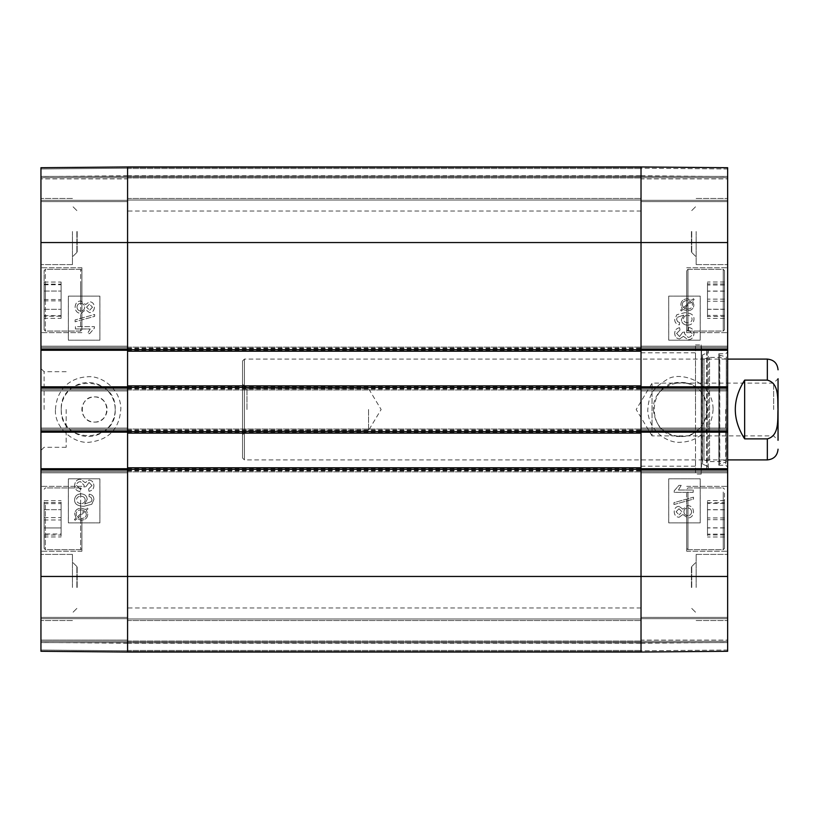 <?xml version="1.0" encoding="UTF-8"?>
<svg xmlns="http://www.w3.org/2000/svg" width="819" height="819" viewBox="0 0 819 819"><rect width="100%" height="100%" fill="white"/><g stroke="black" fill="none" stroke-linecap="round" stroke-linejoin="round"><path stroke-width="0.61" stroke-dasharray="4.09 3.07" d="M44.103 518.806L44.103 548.413L44.103 518.806M44.103 527.938L44.103 500.655L44.103 527.938L61.108 527.938L61.108 500.655L61.108 536.957L61.108 527.938L44.103 527.938M81.9 518.806L81.9 551.248L81.9 518.806M40.95 518.806L40.95 551.248L40.95 518.806M44.103 505.651L44.103 548.413L44.103 505.651M44.103 533.978L44.103 502.549L44.103 533.978L61.108 533.978L61.108 502.549L61.108 533.978M81.9 300.194L81.9 267.752L81.9 300.194M40.95 300.194L40.95 332.637L40.95 300.194M40.95 651.166L40.95 642.475L40.95 651.166L127.58 652.047L127.58 643.232L127.58 651.924L40.95 651.166M40.95 650.03L40.95 167.711L40.95 177.662L40.95 167.711L127.58 166.953L127.58 652.047L127.58 641.338L127.58 652.047L40.95 651.289L40.95 640.079L40.95 650.03L127.58 650.788L127.58 640.079L127.58 650.788L40.95 650.03M40.95 640.079L40.95 617.403L40.95 641.338L40.95 617.403L40.95 640.079L127.58 640.079L127.58 617.403L127.58 641.338L127.58 617.403L127.58 640.079L40.95 640.079M40.95 469.983L40.95 468.724L127.58 468.724L127.58 469.983L127.58 467.772L641.021 467.772L641.021 469.983L641.021 468.724L727.651 468.724L727.651 472.819L727.651 469.983L641.021 469.983L641.021 472.819L641.021 428.081L641.021 432.176L641.021 430.917L727.651 430.917L727.651 432.176L641.021 432.176L641.021 433.128L641.021 429.033L641.021 432.176L127.58 432.176L127.58 430.917L127.58 432.176L40.95 432.176L40.95 428.081L40.95 430.917L127.58 430.917L127.58 472.819L127.58 469.983L40.95 469.983L40.95 472.819L40.95 468.724M40.95 432.176L40.95 430.917M40.95 388.083L40.95 386.824L127.58 386.824L127.58 388.083L127.58 385.872L641.021 385.872L641.021 388.083L641.021 386.824L727.651 386.824L727.651 390.919L727.651 388.083L641.021 388.083L641.021 390.919L641.021 346.181L641.021 350.276L641.021 349.017L727.651 349.017L727.651 350.276L641.021 350.276L641.021 351.228L641.021 347.133L641.021 350.276L127.58 350.276L127.58 349.017L127.58 350.276L40.95 350.276L40.95 346.181L40.95 349.017L127.58 349.017L127.58 390.919L127.58 388.083L40.95 388.083L40.95 390.919L40.95 386.824M40.95 350.276L40.95 349.017M40.95 178.921L40.95 201.597L40.95 176.402L40.95 201.597L40.95 178.921L127.58 178.921L127.58 176.402L127.58 201.597L127.58 166.953L127.58 201.597L127.58 178.921L40.95 178.921M40.95 167.834L40.95 176.525L40.95 167.834L127.58 166.953L127.58 175.768L127.58 167.076L40.95 167.834M40.95 168.97L40.95 176.402L40.95 168.97L127.58 168.212L127.58 166.953L127.58 176.402L127.58 168.212L40.95 168.97M40.95 409.5L40.95 450.45L40.95 409.5M40.95 587.479L40.95 554.402L40.95 587.479M40.95 231.521L40.95 264.598L40.95 231.521M81.9 286.302L81.9 329.801L81.9 286.302M115.182 409.5C116.789 374.703 59.552 374.754 61.271 409.5C59.592 444.287 116.779 444.267 115.182 409.5M61.22 409.5A26.986 26.986 0 0 0 101.689 432.872A26.986 26.986 0 0 0 101.689 386.128A26.986 26.986 0 0 0 61.22 409.5M94.502 422.102C110.749 422.87 110.749 396.13 94.502 396.898C78.245 396.13 78.245 422.87 94.502 422.102A12.602 12.602 0 0 0 105.416 403.204A12.602 12.602 0 0 0 83.589 403.204A12.602 12.602 0 0 0 94.502 422.102M77.17 231.521L77.17 252.467L77.17 231.521M77.17 587.479L77.17 566.533L77.17 587.479M44.103 535.063L61.108 535.063M44.103 517.628L61.108 517.628M44.103 502.549L61.108 502.549M44.103 503.624L61.108 503.624M44.103 519.983L61.108 519.983M61.108 318.345L61.108 282.043L61.108 318.345L44.103 318.345L44.103 309.326L44.103 318.345M44.103 309.326L61.108 309.326L44.103 309.326L44.103 291.062L44.103 309.326M44.103 291.062L61.108 291.062L44.103 291.062L44.103 282.043L44.103 291.062M44.103 282.043L61.108 282.043M44.103 300.194L44.103 270.587L44.103 300.194M44.103 536.957L61.108 536.957M44.103 509.674L61.108 509.674L44.103 509.674M44.103 500.655L61.108 500.655M61.108 316.226L61.108 284.162L61.108 316.226L44.103 316.226L44.103 284.162L44.103 316.226M44.103 315.653L61.108 315.653M44.103 299.529L61.108 299.529M44.103 284.162L61.108 284.162M44.103 284.746L61.108 284.746M44.103 300.87L61.108 300.87M44.103 286.302L44.103 329.801L44.103 286.302M80.231 489.209L76.515 485.503C76.72 483.118 78.04 481.818 80.467 481.613L84.142 485.319L83.876 486.947L85.913 486.701L89.036 482.463L91.994 485.565L88.575 488.974L88.995 491.298C92.178 490.612 93.816 488.708 93.888 485.606C93.581 482.145 91.953 480.303 88.995 480.077L85.166 482.678L80.508 479.156C76.904 479.443 74.928 481.562 74.601 485.524C74.805 489.025 76.587 491.031 79.934 491.523L80.262 489.209L76.546 485.503C76.74 483.118 78.061 481.818 80.487 481.613L84.162 485.319L83.907 486.947L85.913 486.701M85.934 486.701L89.036 482.463M89.056 482.463L92.015 485.565L88.575 488.974M88.595 488.974L89.015 491.298C92.209 490.612 93.837 488.708 93.919 485.606C93.601 482.145 91.974 480.303 89.015 480.077L85.186 482.678L80.528 479.156C76.925 479.443 74.949 481.562 74.621 485.524C74.826 489.025 76.607 491.031 79.955 491.523L80.262 489.209M75.42 328.982L90.192 328.982L87.408 333.62L89.65 333.62L94.39 328.163L94.39 326.658L75.42 326.658L75.42 328.982L90.192 328.982M90.223 328.982L87.428 333.62L89.65 333.62M89.67 333.62L94.41 328.163L94.41 326.658L75.42 326.658M75.44 326.658L75.44 328.982M75.123 319.932L75.123 321.806L94.656 316.339L94.635 314.465L75.102 319.932L75.102 321.806L94.635 316.339L94.656 314.465L75.102 319.932M92.506 307.186L89.629 310.258L92.486 307.186L89.476 304.136L92.486 307.186M86.589 307.176L89.496 304.136L86.568 307.176L89.609 310.258L86.568 307.176M80.815 303.358C83.231 303.542 84.521 304.832 84.685 307.248C84.511 309.592 83.251 310.851 80.897 311.015L80.876 311.015C83.221 310.851 84.49 309.592 84.664 307.248C84.5 304.832 83.21 303.542 80.794 303.358C78.429 303.511 77.17 304.781 77.006 307.176C77.232 309.592 78.532 310.872 80.876 311.015C78.552 310.872 77.262 309.592 77.027 307.176C77.191 304.781 78.46 303.511 80.815 303.358L80.794 303.358M80.917 313.411L85.698 309.797L89.517 312.643C92.516 312.469 94.144 310.667 94.39 307.227C94.124 303.747 92.475 301.914 89.466 301.74L85.678 304.535L80.815 300.962C77.303 301.177 75.389 303.245 75.102 307.186C75.379 311.128 77.314 313.196 80.897 313.411L85.678 309.797L89.517 312.643C92.537 312.469 94.165 310.667 94.41 307.227C94.144 303.747 92.496 301.914 89.486 301.74L85.698 304.535L80.846 300.962C77.324 301.177 75.42 303.245 75.123 307.186C75.399 311.128 77.334 313.196 80.917 313.411L80.897 313.411M76.454 515.765L76.167 514.178C76.249 511.496 77.928 510.053 81.194 509.868L84.357 510.595L81.173 509.868C77.897 510.053 76.228 511.496 76.136 514.178L76.433 515.765M77.181 516.984L84.337 510.595L77.201 516.984M85.217 511.312L78.04 517.71L85.217 511.312L86.333 514.137C86.323 516.84 84.633 518.294 81.255 518.478L81.235 518.478C84.603 518.294 86.302 516.84 86.312 514.137L85.217 511.312M79.474 518.294L78.061 517.71L79.453 518.294M76.054 518.007L74.437 519.451L75.153 520.311L76.853 518.796L81.224 520.198C85.411 519.932 87.592 517.915 87.766 514.148L86.404 510.268L88.012 508.834L87.264 507.975L85.575 509.49L81.224 508.149C77.037 508.476 74.867 510.472 74.713 514.137L76.034 518.007L74.416 519.451L75.133 520.311L76.832 518.796L81.204 520.198C85.391 519.932 87.561 517.915 87.746 514.148L86.374 510.268L87.991 508.834L87.285 507.975L85.596 509.49L81.245 508.149C77.068 508.476 74.898 510.472 74.734 514.137L76.034 518.007M85.156 499.897C85.012 502.19 83.651 503.45 81.061 503.654L81.04 503.654C83.63 503.45 84.992 502.19 85.135 499.897C85.033 497.604 83.63 496.375 80.917 496.222L80.917 496.222C83.651 496.375 85.053 497.604 85.156 499.897L85.135 499.897M81.061 503.654C78.266 503.429 76.751 502.139 76.525 499.805C76.638 497.624 78.112 496.427 80.938 496.222C78.092 496.427 76.617 497.624 76.505 499.805C76.73 502.139 78.245 503.429 81.04 503.654M83.784 506.316L91.748 504.289L93.919 499.539C93.816 496.447 92.24 494.656 89.199 494.164L88.995 496.468L91.001 497.348L91.994 499.682L91.37 501.627L84.654 504.013L87.183 499.416C86.947 496.007 84.9 494.144 81.061 493.826L81.061 493.826C77.047 494.103 74.898 496.079 74.601 499.754C74.396 503.88 77.447 506.07 83.763 506.316L91.728 504.289L93.888 499.539C93.796 496.447 92.219 494.656 89.179 494.164L88.995 496.468L91.022 497.348L92.015 499.682L91.39 501.627L84.685 504.013L87.203 499.416C86.968 496.007 84.93 494.144 81.081 493.826C77.068 494.103 74.918 496.079 74.621 499.754C74.416 503.88 77.467 506.07 83.784 506.316L83.763 506.316M99.887 340.202L68.386 340.202L68.386 296.099L99.887 296.099L99.887 340.202L99.857 296.099L68.356 296.099L68.356 340.202L99.857 340.202M99.887 522.901L68.386 522.901L68.386 478.798L99.887 478.798L99.887 522.901L99.857 478.798L68.356 478.798L68.356 522.901L99.857 522.901M55.477 409.48C56.869 386.619 73.004 377.364 87.5 376.812C100.307 375.153 120.076 387.745 120.854 408.149C119.769 428.173 109.531 439.506 90.11 442.147C74.703 444.533 54.126 428.255 55.477 409.48M72.451 231.521L72.451 264.598L72.451 231.521M76.863 231.521L76.863 252.467L76.863 231.521M72.451 587.479L72.451 554.402L72.451 587.479M76.863 587.479L76.863 566.533L76.863 587.479M44.103 409.5L44.103 371.703L44.103 409.5M66.155 409.5L66.155 447.297L66.155 409.5M40.95 651.289L127.58 652.047L40.95 651.289M127.58 166.953L40.95 167.711L127.58 166.953L40.95 167.711L127.58 166.953L40.95 167.711L127.58 166.953L641.021 166.953L641.021 177.662L641.021 166.953L727.651 167.711L727.651 651.289L727.651 641.338L727.651 651.289L641.021 652.047L641.021 166.953L727.651 167.711L727.651 177.662L727.651 167.711L641.021 166.953L727.651 167.711L641.021 166.953L727.651 167.711L641.021 166.953L641.021 652.047L641.021 641.338L641.021 652.047L727.651 651.289L641.021 652.047L727.651 651.289L641.021 652.047L727.651 651.289L641.021 652.047L641.021 618.98L641.021 652.047L641.021 618.98L641.021 652.047L127.58 652.047L127.58 166.953L641.021 166.953L127.58 166.953L127.58 168.53L127.58 166.953L641.021 166.953L127.58 166.953L127.58 167.557L127.58 166.953L641.021 166.953L127.58 166.953L127.58 176.085L127.58 166.953M127.58 641.338L40.95 641.338L127.58 641.338M40.95 617.403L127.58 617.403L40.95 617.403M127.58 472.819L40.95 472.819L127.58 472.819M40.95 428.081L127.58 428.081L40.95 428.081M40.95 346.181L127.58 346.181L40.95 346.181M127.58 390.919L40.95 390.919L127.58 390.919M127.58 201.597L40.95 201.597L127.58 201.597M40.95 177.662L127.58 177.662L40.95 177.662M724.498 274.498L724.498 329.801L724.498 274.498M724.498 309.326L724.498 281.992L724.498 318.396L724.498 309.326L707.493 309.326L707.493 318.396L707.493 281.992L707.493 309.326M686.701 300.194L686.701 332.637L686.701 300.194M686.701 274.498L686.701 329.801L686.701 274.498M727.651 300.194L727.651 267.752L727.651 300.194M724.498 270.639L724.498 329.801L724.498 270.639M724.498 316.441L724.498 283.947L724.498 316.441L707.493 316.441L707.493 283.947L707.493 316.441M686.701 518.806L686.701 551.248L686.701 518.806M686.701 493.11L686.701 548.413L686.701 493.11M686.701 270.639L686.701 329.801L686.701 270.639M727.651 518.806L727.651 551.248L727.651 518.806M727.651 167.834L727.651 176.525L727.651 167.834L641.021 167.076L641.021 175.768L641.021 167.076L727.651 167.834M727.651 178.921L727.651 201.597L727.651 176.402L727.651 201.597L727.651 178.921L641.021 178.921L641.021 177.662L641.021 201.597L641.021 176.402L641.021 201.597L641.021 178.921L727.651 178.921M727.651 349.017L727.651 350.276M727.651 386.824L727.651 388.083M727.651 430.917L727.651 432.176M727.651 468.724L727.651 469.983M727.651 640.079L727.651 617.403L727.651 642.598L727.651 617.403L727.651 640.079L641.021 640.079L641.021 641.338L641.021 617.403L641.021 642.598L641.021 617.403L641.021 640.079L727.651 640.079M727.651 651.166L727.651 642.475L727.651 651.166L641.021 651.924L641.021 643.232L641.021 651.924L727.651 651.166M727.651 650.03L727.651 642.598L727.651 650.03L641.021 650.788L641.021 642.598L641.021 650.788L727.651 650.03M727.651 168.97L727.651 176.402L727.651 168.97L641.021 168.212L641.021 176.402L641.021 168.212L727.651 168.97M727.651 409.5L727.651 351.853L727.651 409.5M727.651 231.521L727.651 264.598L727.651 231.521M727.651 587.479L727.651 554.402L727.651 587.479M653.419 409.5C655.046 425.88 664.045 434.869 680.405 436.476C715.202 438.134 715.202 380.866 680.405 382.514C645.597 380.866 645.597 438.134 680.405 436.486C699.539 437.326 713.666 414.649 704.709 397.799C694.041 372.215 651.944 381.818 653.419 409.5M686.701 505.21L686.701 548.413L686.701 505.21M691.42 587.479L691.42 566.533L691.42 587.479M691.42 231.521L691.42 252.467L691.42 231.521M724.498 291.175L707.493 291.175M724.498 318.396L707.493 318.396M724.498 309.213L707.493 309.213M724.498 291.062L707.493 291.062M724.498 281.992L707.493 281.992M724.498 301.238L707.493 301.238M724.498 315.397L707.493 315.397M724.498 299.15L707.493 299.15M724.498 283.947L707.493 283.947M724.498 285.002L707.493 285.002M707.493 509.787L707.493 537.008L707.493 500.604L707.493 509.787L724.498 509.787L724.498 500.604L724.498 537.008L724.498 509.787M724.498 527.938L707.493 527.938M724.498 537.008L707.493 537.008M724.498 527.825L707.493 527.825M724.498 509.674L707.493 509.674M724.498 500.604L707.493 500.604M724.498 493.11L724.498 548.413L724.498 493.11M707.493 502.682L707.493 534.93L707.493 502.682L724.498 502.682L724.498 534.93L724.498 502.682M724.498 517.925L707.493 517.925M724.498 534.142L707.493 534.142M724.498 534.93L707.493 534.93M724.498 519.686L707.493 519.686M724.498 503.46L707.493 503.46M724.498 505.21L724.498 548.413L724.498 505.21M718.826 409.5L718.826 353.747L718.826 409.5M718.826 464.977L718.826 354.023L718.826 464.977L719.799 463.738L719.799 355.262L719.799 463.738L726.269 462.121L726.269 356.879L726.269 462.121L726.392 359.101L726.392 459.899L719.563 461.599L719.563 357.401L719.563 461.599L709.551 461.599L709.551 357.401L709.551 461.599L703.992 459.899L703.992 359.101L703.992 459.899L702.292 461.455L702.292 357.545L702.579 464.148L702.579 354.852L702.579 464.148L707.145 466.093L707.145 352.907L707.145 466.093C708.752 467.516 708.578 468.693 706.654 469.615L701.525 470.249L701.525 348.751L701.187 474.078L701.187 344.922L701.187 474.078L695.515 474.078L695.515 344.922L695.515 474.078M641.021 409.5L641.021 607.954L641.021 409.5M688.359 329.791L692.075 333.497C691.881 335.882 690.56 337.182 688.134 337.387L684.459 333.681L684.715 332.053L682.688 332.299L679.565 336.537L676.607 333.435L680.026 330.026L679.606 327.702C676.422 328.388 674.784 330.292 674.713 333.394C675.02 336.855 676.648 338.697 679.606 338.923L683.435 336.322L688.093 339.844C691.697 339.557 693.673 337.438 694 333.476C693.795 329.975 692.014 327.969 688.666 327.477L688.339 329.791L692.055 333.497C691.86 335.882 690.54 337.182 688.114 337.387L684.438 333.681L684.715 332.053M684.694 332.053L682.667 332.299L679.545 336.537L676.586 333.435L680.005 330.026L679.606 327.702M679.586 327.702C676.392 328.388 674.764 330.292 674.682 333.394C674.999 336.855 676.627 338.697 679.586 338.923L679.606 338.923M679.586 338.923L683.435 336.322M683.415 336.322L688.093 339.844M688.073 339.844C691.676 339.557 693.652 337.438 693.969 333.476C693.775 329.975 691.994 327.969 688.646 327.477L688.666 327.477M688.646 327.477L688.339 329.791M681.173 485.38L678.931 485.38L674.191 490.837L674.191 492.342L693.161 492.342L693.181 490.018L678.398 490.018L681.193 485.38L678.951 485.38L674.211 490.837L674.211 492.342L693.181 492.342L693.181 490.018L678.378 490.018L681.193 485.38M673.965 502.661L673.965 504.535L693.498 499.068L693.498 497.194L673.945 502.661L673.965 504.535M673.945 504.535L693.478 499.068L693.478 497.194L673.945 502.661M676.095 511.814L678.971 508.742L676.115 511.814L679.125 514.864L676.115 511.814M678.971 508.742L682.012 511.824L679.105 514.864L682.032 511.824L678.992 508.742M683.916 511.752C684.09 509.408 685.349 508.149 687.704 507.985L687.725 507.985C685.37 508.149 684.111 509.408 683.937 511.752C684.1 514.168 685.39 515.458 687.806 515.642L687.806 515.642C685.37 515.458 684.08 514.168 683.916 511.752L683.937 511.752M691.574 511.824C691.41 514.219 690.141 515.489 687.786 515.642C690.171 515.489 691.431 514.219 691.594 511.824C691.359 509.408 690.069 508.128 687.725 507.985C690.048 508.128 691.338 509.408 691.574 511.824L691.594 511.824M679.084 506.357C676.084 506.531 674.457 508.333 674.211 511.773C674.477 515.253 676.125 517.086 679.135 517.26L682.923 514.465L687.776 518.038C691.297 517.823 693.202 515.755 693.498 511.814C693.222 507.872 691.287 505.804 687.704 505.589L682.923 509.203L679.053 506.357C676.064 506.531 674.436 508.333 674.191 511.773C674.457 515.253 676.095 517.086 679.115 517.26L679.135 517.26M679.115 517.26L682.923 514.465M682.903 514.465L687.755 518.038C691.277 517.823 693.181 515.755 693.478 511.814C693.202 507.872 691.267 505.804 687.684 505.589L682.923 509.203M682.903 509.203L679.053 506.357M687.407 309.132L687.428 309.132C690.704 308.947 692.372 307.504 692.464 304.822L692.168 303.235L692.434 304.822C692.352 307.504 690.673 308.947 687.407 309.132L684.244 308.405L687.428 309.132M684.244 308.405L691.4 302.016L684.264 308.405M691.4 302.016L692.147 303.235L691.42 302.016M683.384 307.688L690.56 301.29L689.148 300.706L690.54 301.29L683.384 307.688L682.288 304.863C682.278 302.16 683.967 300.706 687.346 300.522L687.366 300.522C683.988 300.706 682.299 302.16 682.288 304.863L683.363 307.688M681.316 311.025L683.005 309.51L687.356 310.851C691.533 310.524 693.703 308.528 693.867 304.863L692.546 300.993L694.164 299.549L693.447 298.689L691.748 300.204L687.376 298.802C683.189 299.068 681.009 301.085 680.835 304.852L682.196 308.732L680.589 310.166L681.336 311.025L683.026 309.51L687.376 310.851C691.553 310.524 693.724 308.528 693.888 304.863L692.567 300.993L694.184 299.549L693.468 298.689L691.768 300.204L687.397 298.802C683.21 299.068 681.029 301.085 680.855 304.852L682.227 308.732L680.609 310.166L681.336 311.025M687.663 322.778C684.95 322.625 683.548 321.396 683.445 319.103C683.589 316.81 684.95 315.55 687.53 315.346L687.561 315.346C684.971 315.55 683.609 316.81 683.466 319.103C683.568 321.396 684.971 322.625 687.684 322.778C690.509 322.573 691.983 321.376 692.096 319.195C691.871 316.861 690.356 315.571 687.561 315.346C690.335 315.571 691.84 316.861 692.075 319.195C691.953 321.376 690.489 322.573 687.663 322.778L687.684 322.778M679.606 322.532L677.6 321.652L676.607 319.318L677.231 317.373L683.937 314.987L681.418 319.584C681.654 322.993 683.701 324.856 687.54 325.174C691.553 324.897 693.703 322.921 694 319.246C694.205 315.12 691.154 312.93 684.838 312.684L676.873 314.711L674.713 319.461C674.805 322.553 676.381 324.344 679.422 324.836L679.606 322.532L677.6 321.652M677.579 321.652L676.586 319.318L677.211 317.373L683.916 314.987L681.398 319.584C681.633 322.993 683.67 324.856 687.52 325.174L687.54 325.174M687.52 325.174C691.533 324.897 693.683 322.921 693.969 319.246C694.184 315.12 691.134 312.93 684.817 312.684L676.842 314.711L674.682 319.461C674.784 322.553 676.361 324.344 679.401 324.836L679.586 322.532M668.713 478.798L700.214 478.798L700.214 522.901L668.713 522.901L668.713 478.798L668.744 522.901L700.245 522.901L700.245 478.798L668.744 478.798M668.713 296.099L700.214 296.099L700.214 340.202L668.713 340.202L668.713 296.099L668.744 340.202L700.245 340.202L700.245 296.099L668.744 296.099M713.103 409.49C712.254 420.014 709.172 427.641 703.859 432.371C697.737 438.564 690.1 441.84 680.937 442.209C669.962 443.734 649.129 433.353 647.737 410.452C648.802 392.414 655.231 386.824 666.42 379.924C678.04 370.679 713.021 379.883 713.103 409.49M696.15 587.479L696.15 554.402L696.15 587.479M691.738 587.479L691.738 566.533L691.738 587.479M696.15 231.521L696.15 264.598L696.15 231.521M691.738 231.521L691.738 252.467L691.738 231.521M725.757 409.5L725.757 465.253L725.757 409.5M695.515 409.5L695.515 352.805L695.515 409.5M641.021 177.662L727.651 177.662L641.021 177.662M727.651 201.597L641.021 201.597L727.651 201.597M641.021 346.181L727.651 346.181L641.021 346.181M727.651 390.919L641.021 390.919L727.651 390.919M727.651 472.819L641.021 472.819L727.651 472.819M641.021 428.081L727.651 428.081L641.021 428.081M641.021 617.403L727.651 617.403L641.021 617.403M727.651 641.338L641.021 641.338L727.651 641.338M773.638 409.5L773.638 383.118L773.638 409.5M778.05 409.5L778.05 440.294L778.05 378.706L778.05 440.294L773.638 435.882L652.047 435.882L652.047 383.118L652.047 435.882L636.199 409.5L652.047 383.118L773.638 383.118L778.05 378.706L778.05 409.5M744.655 380.118C732.176 399.703 732.176 419.297 744.655 438.882L767.342 438.882C779.596 435.759 777.436 419.441 777.978 409.5C777.436 399.559 779.596 383.241 767.342 380.118L744.655 380.118L744.655 438.882M246.959 409.5L246.959 388.564L246.959 409.5M242.547 409.5L242.547 434.848L242.547 409.5M368.55 409.5L368.55 430.436L368.55 409.5M242.547 458.005L242.547 360.995L242.547 458.005L244.441 459.899L244.441 359.101L244.441 459.899L727.651 459.899M127.58 409.5L127.58 607.954L127.58 409.5M127.58 652.047L641.021 652.047L127.58 652.047L127.58 650.47L127.58 652.047L641.021 652.047L127.58 652.047L127.58 651.443L127.58 652.047L641.021 652.047L127.58 652.047L127.58 642.915L127.58 652.047M127.58 641.973L641.021 641.973L127.58 641.973L127.58 642.915L127.58 641.021L127.58 641.973L641.021 641.973L127.58 641.973L641.021 641.973L127.58 641.973L127.58 650.47L127.58 620.546L127.58 641.973L641.021 641.973L127.58 641.973M127.58 618.98L127.58 620.546L127.58 618.98L641.021 618.98L127.58 618.98L127.58 641.021L127.58 618.98L641.021 618.98L127.58 618.98M127.58 651.443L127.58 643.253L127.58 651.443L641.021 651.443L127.58 651.443M127.58 467.772L127.58 471.867L127.58 468.724L641.021 468.724L641.021 471.867L641.021 467.772M127.58 471.867L641.021 471.867L127.58 471.867M127.58 433.128L127.58 429.033L127.58 433.128L641.021 433.128M127.58 429.033L641.021 429.033L127.58 429.033M127.58 385.872L127.58 389.967L127.58 386.824L641.021 386.824L641.021 389.967L641.021 385.872M127.58 389.967L641.021 389.967L127.58 389.967M127.58 351.228L127.58 347.133L127.58 351.228L641.021 351.228M127.58 347.133L641.021 347.133L127.58 347.133M127.58 177.027L641.021 177.027L127.58 177.027L127.58 176.085L127.58 177.979L127.58 177.027L641.021 177.027L127.58 177.027L641.021 177.027L127.58 177.027L127.58 168.53L127.58 198.454L127.58 177.027L641.021 177.027L127.58 177.027M127.58 200.02L127.58 198.454L127.58 200.02L641.021 200.02L127.58 200.02L127.58 177.979L127.58 200.02L641.021 200.02L127.58 200.02M127.58 167.557L127.58 175.747L127.58 167.557L641.021 167.557L127.58 167.557M45.362 505.088L45.362 549.672L45.362 505.088M80.641 505.088L80.641 549.672L80.641 505.088M45.362 300.194L45.362 269.328L45.362 300.194M80.641 300.194L80.641 269.328L80.641 300.194M45.362 518.806L45.362 549.672L45.362 518.806M80.641 518.806L80.641 487.94L80.641 518.806M45.362 285.708L45.362 331.06L45.362 285.708M80.641 285.708L80.641 331.06L80.641 285.708M727.651 242.547L40.95 242.547M727.651 576.453L40.95 576.453M127.58 642.598L40.95 642.598L127.58 642.598M40.95 618.662L127.58 618.662L40.95 618.662M40.95 471.56L127.58 471.56L40.95 471.56M127.58 429.34L40.95 429.34L127.58 429.34M127.58 347.44L40.95 347.44L127.58 347.44M40.95 389.66L127.58 389.66L40.95 389.66M40.95 200.338L127.58 200.338L40.95 200.338M40.95 176.402L127.58 176.402L40.95 176.402M723.238 269.379L723.238 331.06L723.238 269.379M687.96 269.379L687.96 331.06L687.96 269.379M723.238 273.413L723.238 331.06L723.238 273.413M687.96 273.413L687.96 331.06L687.96 273.413M723.238 492.014L723.238 549.672L723.238 492.014M687.96 492.014L687.96 549.672L687.96 492.014M723.238 504.637L723.238 549.672L723.238 504.637M687.96 504.637L687.96 549.672L687.96 504.637M706.654 469.615L706.654 349.385L706.654 469.615M641.021 176.402L727.651 176.402L641.021 176.402M727.651 200.338L641.021 200.338L727.651 200.338M727.651 347.44L641.021 347.44L727.651 347.44M641.021 389.66L727.651 389.66L641.021 389.66M641.021 471.56L727.651 471.56L641.021 471.56M727.651 429.34L641.021 429.34L727.651 429.34M727.651 618.662L641.021 618.662L727.651 618.662M727.651 642.598L641.021 642.598L727.651 642.598M767.342 359.101L767.342 380.118M767.342 438.882L767.342 459.899M127.58 650.47L641.021 650.47L127.58 650.47M127.58 642.915L641.021 642.915L127.58 642.915M127.58 641.021L641.021 641.021L127.58 641.021M127.58 620.546L641.021 620.546L127.58 620.546M127.58 470.925L641.021 470.925M127.58 470.29L641.021 470.29M127.58 430.61L641.021 430.61M127.58 429.975L641.021 429.975M127.58 389.025L641.021 389.025M127.58 388.39L641.021 388.39M127.58 348.71L641.021 348.71M127.58 348.075L641.021 348.075M127.58 168.53L641.021 168.53L127.58 168.53M127.58 176.085L641.021 176.085L127.58 176.085M127.58 177.979L641.021 177.979L127.58 177.979M127.58 198.454L641.021 198.454L127.58 198.454M81.9 486.363L40.95 486.363L81.9 486.363M81.9 551.248L40.95 551.248L81.9 551.248M45.362 549.672L44.103 548.413L45.362 549.672L80.641 549.672L81.9 548.413L80.641 549.672L45.362 549.672M45.362 487.94L44.103 489.199L45.362 487.94L80.641 487.94L81.9 489.199L80.641 487.94L45.362 487.94M81.9 267.752L40.95 267.752L81.9 267.752M81.9 332.637L40.95 332.637L81.9 332.637M45.362 331.06L44.103 329.801L45.362 331.06L80.641 331.06L81.9 329.801L80.641 331.06L45.362 331.06M45.362 269.328L44.103 270.587L45.362 269.328L80.641 269.328L81.9 270.587L80.641 269.328L45.362 269.328M76.863 210.585L72.451 206.173L76.863 210.585M76.863 252.467L72.451 256.869L76.863 252.467M76.863 566.533L72.451 562.131L76.863 566.533M76.863 608.415L72.451 612.827L76.863 608.415M72.451 554.402L40.95 554.402L72.451 554.402M72.451 620.546L40.95 620.546L72.451 620.546M72.451 198.454L40.95 198.454L72.451 198.454M72.451 264.598L40.95 264.598L72.451 264.598M66.155 371.703L44.103 371.703L40.95 368.55M66.155 447.297L44.103 447.297L40.95 450.45M127.58 643.232L40.95 642.475M127.58 175.768L40.95 176.525M686.701 332.637L727.651 332.637L686.701 332.637M686.701 267.752L727.651 267.752L686.701 267.752M723.238 331.06L724.498 329.801L723.238 331.06L687.96 331.06L686.701 329.801L687.96 331.06L723.238 331.06M723.238 269.328L724.498 270.587L723.238 269.328L687.96 269.328L686.701 270.587L687.96 269.328L723.238 269.328M686.701 551.248L727.651 551.248L686.701 551.248M686.701 486.363L727.651 486.363L686.701 486.363M723.238 487.94L724.498 489.199L723.238 487.94L687.96 487.94L686.701 489.199L687.96 487.94L723.238 487.94M723.238 549.672L724.498 548.413L723.238 549.672L687.96 549.672L686.701 548.413L687.96 549.672L723.238 549.672M695.515 344.922L701.187 344.922L701.525 348.751L706.654 349.385L708.271 351.208L707.145 352.907L702.579 354.852L702.292 357.545L703.992 359.101L709.551 357.401L719.563 357.401L726.392 359.101L726.269 356.879L719.799 355.262L718.826 354.023M708.271 467.792L708.271 351.208L708.271 467.792M691.738 608.415L696.15 612.827L691.738 608.415M691.738 566.533L696.15 562.131L691.738 566.533M691.738 252.467L696.15 256.869L691.738 252.467M691.738 210.585L696.15 206.173L691.738 210.585M696.15 264.598L727.651 264.598L696.15 264.598M696.15 198.454L727.651 198.454L696.15 198.454M696.15 620.546L727.651 620.546L696.15 620.546M696.15 554.402L727.651 554.402L696.15 554.402M718.826 465.253L725.757 465.253L727.651 467.147M718.826 353.747L725.757 353.747L727.651 351.853M641.021 466.195L695.515 466.195M641.021 352.805L695.515 352.805M641.021 175.768L727.651 176.525M641.021 643.232L727.651 642.475M242.547 434.848L246.959 430.436L368.55 430.436L381.132 409.5L368.55 388.564L246.959 388.564L242.547 384.152M242.547 360.995L244.441 359.101L727.651 359.101M641.021 211.046L127.58 211.046M641.021 607.954L127.58 607.954M127.58 643.253L641.021 643.253M127.58 175.747L641.021 175.747"/><path stroke-width="1.23" d="M40.95 576.453L40.95 651.289L127.58 652.047L127.58 469.983L40.95 469.983L40.95 576.453L127.58 576.453L127.58 652.047L641.021 652.047L727.651 651.289L727.651 468.724L641.021 468.724M127.58 468.724L40.95 468.724L40.95 469.983M40.95 468.724L40.95 432.176L127.58 432.176M127.58 386.824L40.95 386.824L40.95 432.176M40.95 386.824L40.95 350.276L127.58 350.276M40.95 349.017L127.58 349.017L127.58 166.953L40.95 167.711L40.95 350.276M40.95 430.917L127.58 430.917L127.58 388.083L40.95 388.083M727.651 242.547L727.651 167.711L641.021 166.953L641.021 349.017L727.651 349.017L727.651 242.547L641.021 242.547L641.021 166.953L127.58 166.953L127.58 385.872L641.021 385.872L641.021 242.547L40.95 242.547M641.021 350.276L727.651 350.276L727.651 349.017M727.651 350.276L727.651 386.824L641.021 386.824M641.021 432.176L727.651 432.176L727.651 386.824M727.651 432.176L727.651 468.724M727.651 469.983L641.021 469.983L641.021 652.047L641.021 385.872M727.651 388.083L641.021 388.083L641.021 430.917L727.651 430.917M778.05 440.294L778.05 378.706M744.655 380.118L767.342 380.118C779.596 383.241 777.436 399.559 777.978 409.5C777.436 419.441 779.596 435.759 767.342 438.882L744.655 438.882C732.176 419.297 732.176 399.703 744.655 380.118L744.655 438.882M767.342 438.882L767.342 459.899L727.651 459.899M127.58 385.872L127.58 576.453L727.651 576.453M127.58 467.772L641.021 467.772M127.58 433.128L641.021 433.128M127.58 351.228L641.021 351.228M767.342 380.118L767.342 359.101C773.842 359.736 777.415 363.308 778.05 369.809M127.58 469.348L641.021 469.348M127.58 431.552L641.021 431.552M127.58 387.448L641.021 387.448M127.58 349.652L641.021 349.652M767.342 459.899C773.842 459.264 777.415 455.692 778.05 449.191M767.342 359.101L727.651 359.101"/></g></svg>
